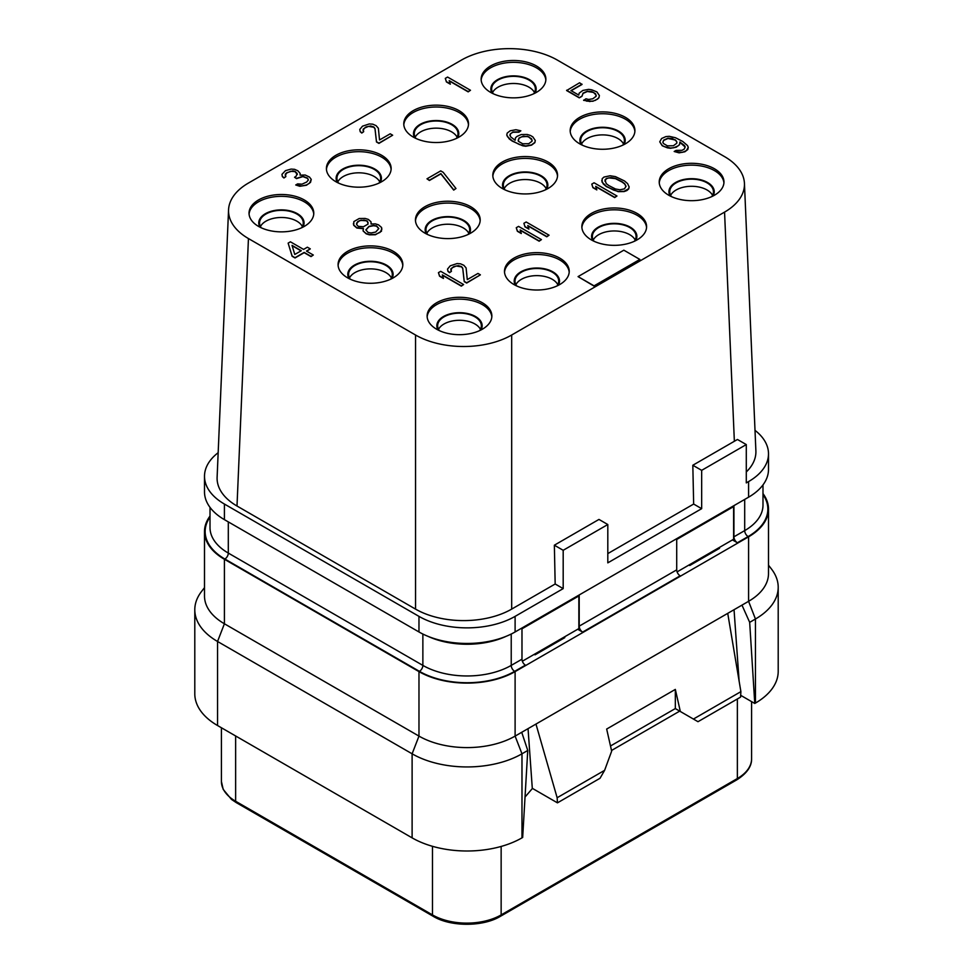 <?xml version="1.0" encoding="UTF-8"?>
<svg xmlns="http://www.w3.org/2000/svg" width="973" height="973" viewBox="0 0 973 973"><rect width="100%" height="100%" fill="white"/><g stroke="black" fill="none" stroke-linecap="round" stroke-linejoin="round"><path stroke-width="1.46" d="M563.185 550.292L563.185 588.616L555.169 583.995L554.355 545.196L598.979 519.424L607.809 524.532L563.185 550.292L554.355 545.196M563.185 588.616L515.106 616.371A67.976 39.248 180 0 1 418.974 616.371L224.41 504.05A67.976 39.248 180 0 1 204.5 476.296A67.976 39.248 180 0 1 218.171 452.688M755.012 430.358A67.976 39.248 180 0 1 768.5 453.832A67.976 39.248 180 0 1 748.59 481.574L746.291 482.9L746.291 444.576L737.461 439.48L692.825 465.252L701.667 470.348L701.667 508.672L693.652 504.05L692.825 465.252M746.291 471.966A67.976 39.248 0 0 0 755.887 450.876L744.442 183.398A67.976 39.248 0 0 0 724.557 156.617L557.456 60.144A67.976 39.248 0 0 0 461.324 60.144L248.443 183.046A67.976 39.248 0 0 0 228.558 209.827A67.976 39.248 0 0 0 248.443 238.555L415.544 335.016A67.976 39.248 0 0 0 511.676 335.016L724.557 212.114A67.976 39.248 0 0 0 744.442 183.398M228.558 209.827L217.113 477.305A67.976 39.248 0 0 0 236.998 506.021L415.544 609.11A67.976 39.248 0 0 0 511.664 609.11L555.169 583.995M607.809 553.601L693.652 504.05M734.36 441.268L724.557 212.114M511.676 609.11L511.676 335.016M701.667 508.672L607.809 562.856L607.809 524.532M701.667 470.348L746.291 444.576M714.474 168.779A32.377 18.694 0 0 0 679.203 164.717A32.377 18.694 0 0 0 659.22 181.987A32.377 18.694 0 0 0 668.706 195.208A32.377 18.694 0 0 0 703.978 199.258A32.377 18.694 0 0 0 723.961 181.987A32.377 18.694 0 0 0 714.474 168.779M637.108 213.44A32.377 18.694 0 0 0 601.837 209.39A32.377 18.694 0 0 0 581.854 226.66A32.377 18.694 0 0 0 591.329 239.869A32.377 18.694 0 0 0 626.612 243.919A32.377 18.694 0 0 0 646.595 226.66A32.377 18.694 0 0 0 637.108 213.44M559.743 258.113A32.377 18.694 0 0 0 524.471 254.062A32.377 18.694 0 0 0 504.488 271.321A32.377 18.694 0 0 0 513.963 284.542A32.377 18.694 0 0 0 549.246 288.592A32.377 18.694 0 0 0 569.229 271.321A32.377 18.694 0 0 0 559.743 258.113M482.377 302.773A32.377 18.694 0 0 0 447.106 298.723A32.377 18.694 0 0 0 427.123 315.994A32.377 18.694 0 0 0 436.597 329.202A32.377 18.694 0 0 0 471.881 333.252A32.377 18.694 0 0 0 491.864 315.994A32.377 18.694 0 0 0 482.377 302.773M625.444 117.368A32.377 18.694 0 0 0 590.161 113.318A32.377 18.694 0 0 0 570.178 130.577A32.377 18.694 0 0 0 579.665 143.797A32.377 18.694 0 0 0 614.936 147.847A32.377 18.694 0 0 0 634.919 130.577A32.377 18.694 0 0 0 625.444 117.368M548.079 162.029A32.377 18.694 0 0 0 512.795 157.979A32.377 18.694 0 0 0 492.812 175.249A32.377 18.694 0 0 0 502.299 188.47A32.377 18.694 0 0 0 537.57 192.52A32.377 18.694 0 0 0 557.553 175.249A32.377 18.694 0 0 0 548.079 162.029M470.701 206.702A32.377 18.694 0 0 0 435.43 202.652A32.377 18.694 0 0 0 415.447 219.91A32.377 18.694 0 0 0 424.921 233.131A32.377 18.694 0 0 0 460.205 237.181A32.377 18.694 0 0 0 480.188 219.91A32.377 18.694 0 0 0 470.701 206.702M393.335 251.362A32.377 18.694 0 0 0 358.064 247.312A32.377 18.694 0 0 0 338.081 264.583A32.377 18.694 0 0 0 347.556 277.804A32.377 18.694 0 0 0 382.839 281.854A32.377 18.694 0 0 0 402.822 264.583A32.377 18.694 0 0 0 393.335 251.362M536.403 65.957A32.377 18.694 0 0 0 501.119 61.907A32.377 18.694 0 0 0 481.136 79.178A32.377 18.694 0 0 0 490.623 92.386A32.377 18.694 0 0 0 525.894 96.436A32.377 18.694 0 0 0 545.877 79.178A32.377 18.694 0 0 0 536.403 65.957M459.037 110.63A32.377 18.694 0 0 0 423.754 106.58A32.377 18.694 0 0 0 403.771 123.839A32.377 18.694 0 0 0 413.257 137.059A32.377 18.694 0 0 0 448.529 141.109A32.377 18.694 0 0 0 468.512 123.839A32.377 18.694 0 0 0 459.037 110.63M381.671 155.291A32.377 18.694 0 0 0 346.388 151.241A32.377 18.694 0 0 0 326.405 168.511A32.377 18.694 0 0 0 335.892 181.72A32.377 18.694 0 0 0 371.163 185.77A32.377 18.694 0 0 0 391.146 168.511A32.377 18.694 0 0 0 381.671 155.291M304.294 199.964A32.377 18.694 0 0 0 269.022 195.914A32.377 18.694 0 0 0 249.039 213.172A32.377 18.694 0 0 0 258.526 226.393A32.377 18.694 0 0 0 293.797 230.443A32.377 18.694 0 0 0 313.78 213.172A32.377 18.694 0 0 0 304.294 199.964M578.059 276.612L594.077 286.123L639.857 259.426L623.839 250.183L578.059 276.612L594.077 285.855L639.857 259.426M445.293 78.387L446.425 81.939L450.317 84.189L449.198 80.637L468.183 91.596L470.482 90.27L447.592 77.062L445.293 78.387L446.425 81.671L450.317 83.921M449.307 80.966L468.183 91.863L470.482 90.27M363.002 130.467L364.571 128.071L368.487 126.368L373.802 127.232L374.994 128.801L376.49 141.997L378.923 143.396L392.654 135.211L390.222 133.8L379.531 139.966L378.363 128.278L376.089 125.651L372.793 124.179L369.314 123.936L362.515 126.174L359.779 129.445L360.205 131.452L361.774 132.79L363.671 131.696L363.148 129.19L366.091 126.928L370.604 126.004L373.802 126.964L374.994 128.533L376.49 141.73L378.923 143.14L392.654 135.211M359.779 129.445L360.205 131.708L361.774 133.058L363.671 131.696M300.098 175.152L300.158 173.425L297.884 170.798L294.588 169.326L291.109 169.083L285.454 170.664L281.951 174.374L282.377 176.381L283.946 177.731L285.855 176.624L285.32 174.118L286.743 172.732L292.788 170.932L295.001 171.333L297.166 173.462L296.06 176.356L294.539 177.232L296.485 178.363L302.907 176.332L307.565 178.144L308.368 179.932L306.677 182.036L301.983 184.177L297.641 183.873L295.743 184.979L301.922 185.904L306.434 184.979L309.487 183.228L311.251 179.397L309.475 177.05L305.194 175.018L300.085 175.152L300.158 173.425M281.951 174.374L282.377 176.648L283.946 177.986L285.855 176.624M285.186 175.395L286.743 172.999L290.659 171.297L295.001 171.601L297.337 174.532M294.539 177.232L296.485 178.618L302.907 176.6L307.565 178.412L308.332 180.029M295.743 184.979L299.806 186.269L306.434 185.247L310.533 182.328L311.251 179.397M571.187 90.708L582.024 84.456L579.58 82.79L566.614 90.538L579.276 97.847L581.951 96.303L583.046 93.42L587.351 91.498L593.542 92.423L596.254 95.281M595.585 94.053L596.121 96.303L592.788 98.784L588.653 99.477L585.953 98.796L583.654 100.377L592.825 101.277L597.519 99.124L598.93 97.75L599.38 95.536L596.911 91.912L591.754 89.82L588.665 89.358L582.9 90.428L579.19 93.128L578.753 95.074L570.956 90.586L582.024 84.189M509.876 135.527L510.679 133.569L512.966 132.255L518.937 132.182L520.847 130.808L515.921 129.725L510.156 130.808L507.201 133.07L506.763 135.016L507.565 136.792L512.26 140.83L519.46 144.551L525.748 145.974L531.513 144.904L534.846 142.411L535.296 140.465L532.815 136.84L530.382 135.429L527.184 134.469L521.212 134.542L516.906 136.463L515.483 137.85L515.143 140.294L510.545 136.755L510.022 134.25L512.966 131.987L518.937 131.914L520.847 130.808M506.763 135.016L509.232 138.908L512.26 141.097L522.659 145.78L525.748 146.242L531.513 145.159L534.846 142.678L535.296 140.465M426.989 178.813L429.421 180.492L440.866 173.875L453.698 190.1L455.984 188.507L443.153 172.294L440.72 170.883L426.989 178.813L429.421 180.224L440.866 173.62L453.698 189.832L455.984 188.507M363.075 230.905L366.213 233.848L369.412 234.821L375.383 234.748L381.489 231.221L381.611 227.512L378.485 224.812L375.286 223.851L371.041 224.045L371.005 221.82L368.353 219.412L365.167 218.451L359.183 218.524L353.844 221.601L353.722 225.055L356.848 227.743L363.416 228.448L363.075 230.905L366.213 233.593L369.412 234.554L375.383 234.481L380.066 232.34L381.927 229.008M371.151 224.033L371.321 223.328M353.406 223.547L353.722 225.322L356.848 228.01L363.306 228.728M288.13 243.128L292.119 256.276L295.038 257.954L304.196 252.676L311.019 256.604L313.306 255.023L306.483 251.083L310.302 248.881L307.383 247.203L303.564 249.404L290.416 241.815L288.13 243.128L292.119 256.008L295.038 257.699L304.196 252.408L311.019 256.349L313.306 255.023M306.714 251.216L310.302 248.881M674.18 151.496L679.118 152.846L684.87 151.776L687.826 149.501L688.264 147.3L687.461 145.512L682.766 141.474L675.566 137.765L669.278 136.329L665.909 136.585L661.604 138.507L659.743 141.839L662.212 145.476L664.158 146.595L670.458 148.03L673.815 147.762L678.12 145.841L679.543 144.466L679.884 142.022L684.481 145.549L685.174 146.838L684.347 149.003L682.061 150.316L676.089 150.389L674.18 151.496L682.487 152.323L686.403 150.62L688.264 147.3M659.743 141.839L662.212 145.731L667.356 147.823L670.458 148.285L676.211 147.215L679.543 144.722L679.884 142.277L685.15 147.045M591.791 184.104L592.91 187.655L596.814 189.905L595.683 186.354L614.681 197.312L616.967 195.999L594.077 182.778L591.791 184.104L592.91 187.388L596.814 189.638M595.804 186.682L614.681 197.58L616.967 195.999M601.752 180.601L603.248 183.933L606.386 186.621L618.135 191.645L624.119 191.572L626.892 190.538L628.692 188.932L629.142 186.986L627.634 183.654L624.508 180.966L615.459 176.624L610.144 175.76L604.002 177.05L602.202 178.655L602.068 182.109L606.386 186.366L613.586 190.076L618.135 191.389L624.119 191.316L628.692 188.665L629.142 186.719M516.262 227.718L517.381 231.27L521.273 233.52L520.154 229.956L539.151 240.927L541.438 239.601L518.548 226.393L516.262 227.718L517.381 231.002L521.273 233.252M520.263 230.297L539.151 241.195L541.438 239.601M523.888 223.304L525.006 226.867L528.898 229.117L527.78 225.554L546.777 236.524L549.064 235.198L526.174 221.99L523.888 223.304L525.006 226.6L528.898 228.85M527.889 225.882L546.777 236.792L549.064 235.198M438.434 272.647L439.553 276.198L443.445 278.448L442.326 274.897L461.324 285.855L463.61 284.542L440.72 271.321L438.434 272.647L439.553 275.931L443.445 278.181M442.435 275.225L461.324 286.123L463.61 284.542M450.754 270.105L452.311 267.709L456.228 266.006L461.555 266.87L462.734 268.439L464.23 281.635L466.663 283.046L480.394 274.848L477.962 273.437L467.283 279.604L466.103 267.916L463.841 265.288L460.533 263.817L457.055 263.574L450.256 265.811L447.519 269.083L447.945 271.09L449.514 272.428L451.423 271.333L450.888 268.828L453.844 266.566L458.356 265.641L461.555 266.614L462.734 268.171L464.23 281.367L466.663 282.778L480.394 274.848M447.519 269.083L447.945 271.358L449.514 272.695L451.423 271.333M236.998 506.021L248.443 238.555M415.544 609.11L415.544 335.016M723.924 182.912A32.377 18.694 180 0 0 714.474 170.628A32.377 18.694 0 0 0 679.945 166.395A32.377 18.694 0 0 0 659.256 182.912M670.142 195.987A22.659 13.087 0 0 1 679.616 180.662A22.659 13.087 0 0 1 707.614 182.523A22.659 13.087 180 0 1 713.039 195.987M671.406 196.595A21.856 12.613 0 0 1 669.74 191.766A21.856 12.613 0 0 1 683.228 180.114A21.856 12.613 0 0 1 707.043 182.851A21.856 12.613 180 0 1 713.44 191.766A21.856 12.613 180 0 1 711.774 196.595M670.628 195.342A21.856 12.613 0 0 1 707.043 189.978A21.856 12.613 180 0 1 712.552 195.342M638.653 836.5L597.227 860.424M638.714 836.537L597.446 860.29M480.443 329.336A21.856 12.613 180 0 0 474.946 323.985A21.856 12.613 0 0 0 438.531 329.336M479.677 330.601A21.856 12.613 180 0 0 481.343 325.773A21.856 12.613 180 0 0 474.946 316.845A21.856 12.613 0 0 0 451.131 314.109A21.856 12.613 0 0 0 437.643 325.773A21.856 12.613 0 0 0 439.31 330.601M480.942 329.993A22.659 13.087 180 0 0 475.517 316.517A22.659 13.087 0 0 0 447.519 314.668A22.659 13.087 0 0 0 438.045 329.993M491.827 316.918A32.377 18.694 180 0 0 482.377 304.622A32.377 18.694 0 0 0 447.848 300.402A32.377 18.694 0 0 0 427.159 316.918M391.414 277.925A21.856 12.613 180 0 0 385.904 272.574A21.856 12.613 0 0 0 349.489 277.925M390.635 279.19A21.856 12.613 180 0 0 392.301 274.362A21.856 12.613 180 0 0 385.904 265.447A21.856 12.613 0 0 0 362.09 262.71A21.856 12.613 0 0 0 348.602 274.362A21.856 12.613 0 0 0 350.268 279.19M391.9 278.582A22.659 13.087 180 0 0 386.476 265.106A22.659 13.087 0 0 0 358.478 263.257A22.659 13.087 0 0 0 349.003 278.582M402.786 265.507A32.377 18.694 180 0 0 393.335 253.223A32.377 18.694 0 0 0 358.806 248.991A32.377 18.694 0 0 0 338.118 265.507M302.372 226.527A21.856 12.613 180 0 0 296.862 221.175A21.856 12.613 0 0 0 260.448 226.527M301.594 227.791A21.856 12.613 180 0 0 303.26 222.951A21.856 12.613 180 0 0 296.862 214.036A21.856 12.613 0 0 0 273.048 211.299A21.856 12.613 0 0 0 259.56 222.951A21.856 12.613 0 0 0 261.226 227.791M302.858 227.171A22.659 13.087 180 0 0 297.434 213.707A22.659 13.087 0 0 0 269.436 211.846A22.659 13.087 0 0 0 259.961 227.171M313.744 214.096A32.377 18.694 180 0 0 304.294 201.812A32.377 18.694 0 0 0 269.764 197.592A32.377 18.694 0 0 0 249.076 214.096M740.684 695.318L754.768 703.467L755.449 703.065A77.694 44.855 0 0 0 778.205 671.358L778.205 587.291A77.694 44.855 0 0 0 771.443 568.986L768.5 565.179M762.99 493.603A67.976 39.248 180 0 1 768.5 509.074A67.976 39.248 180 0 1 748.59 536.816L515.106 671.613A67.976 39.248 180 0 1 418.974 671.613L224.41 559.28A67.976 39.248 180 0 1 204.5 531.538A67.976 39.248 180 0 1 210.01 516.067M577.719 629.263L582.632 632.097L680.139 575.809A4.853 2.797 -120 0 1 676.709 569.862L676.709 539.468L733.934 506.422L733.934 536.816A4.853 2.797 -120 0 0 737.364 542.764L732.45 539.93M534.226 654.367L535.028 654.829L564.778 637.656L564.778 636.731M719.509 547.385L719.509 548.322L689.76 565.495L688.957 565.033M768.5 509.074L768.5 573.559A67.976 39.248 180 0 1 748.59 601.314L755.449 619.01A77.694 44.855 0 0 0 778.205 587.291M740.891 691.645L693.421 719.059L697.994 721.698L740.575 697.118L740.891 691.645L727.731 613.355L748.59 601.314L748.59 536.816M727.731 613.355L521.723 732.292L527.755 750.463L522.671 837.461L521.978 837.862A77.694 44.855 0 0 1 412.114 837.862L217.551 725.53A77.694 44.855 0 0 1 194.795 693.822L194.795 609.755A77.694 44.855 0 0 0 217.551 641.475L217.551 725.53M204.5 531.538L204.5 596.023A67.976 39.248 180 0 0 224.41 623.778L418.974 736.099A67.976 39.248 180 0 0 515.106 736.099L521.723 732.292M755.449 703.065L755.449 619.01L749.672 622.343L754.768 703.467M741.973 605.121L749.672 622.343M734.043 609.706L739.127 681.173M528.047 728.643L532.292 788.312L557.456 802.847L557.14 797.738L535.965 724.058M693.421 719.059L680.334 711.494L675.335 689.407L606.666 729.057L611.664 751.144L604.61 770.336L600.037 778.266L557.456 802.847M610.497 745.987L675.335 708.551L679.689 711.129L611.506 750.487M532.45 788.41L525.031 797.033M527.755 750.463L521.978 753.807L521.978 837.862M418.974 671.613L418.974 736.099L412.114 753.807A77.694 44.855 0 0 0 521.978 753.807L515.106 736.099L515.106 671.613M412.114 837.862L412.114 753.807L217.551 641.475L224.41 623.778L224.41 559.28M204.5 587.643L201.557 591.45A77.694 44.855 0 0 0 194.795 609.755M604.61 770.336L557.14 797.738M675.335 689.407L675.335 708.551M675.298 708.587L680.334 711.494M689.76 564.571L689.76 565.495M733.593 506.617L733.593 539.261L677.086 571.881M521.978 659.195L511.226 665.398A4.853 2.797 -120 0 0 514.656 671.346L525.408 665.143A4.853 2.797 -120 0 1 521.978 659.195L521.978 628.801L579.203 595.756L579.203 626.15A4.853 2.797 -120 0 0 582.632 632.097M522.355 661.214L578.862 628.594L578.862 595.962M535.028 653.905L535.028 654.829M768.5 453.832L768.5 469.424A67.976 39.248 180 0 1 748.59 497.179L515.106 631.964A67.976 39.248 180 0 1 418.974 631.964L224.41 519.643A67.976 39.248 180 0 1 204.5 491.888L204.5 476.296M534.469 92.52A21.856 12.613 180 0 0 528.959 87.169A21.856 12.613 0 0 0 492.557 92.52M533.691 93.785A21.856 12.613 180 0 0 535.357 88.957A21.856 12.613 180 0 0 528.959 80.029A21.856 12.613 0 0 0 505.145 77.305A21.856 12.613 0 0 0 491.657 88.957A21.856 12.613 0 0 0 493.323 93.785M534.955 93.177A22.659 13.087 180 0 0 529.531 79.701A22.659 13.087 0 0 0 501.533 77.852A22.659 13.087 0 0 0 492.058 93.177M545.841 80.102A32.377 18.694 180 0 0 536.403 67.806A32.377 18.694 0 0 0 501.861 63.586A32.377 18.694 0 0 0 481.173 80.102M623.511 143.931A21.856 12.613 180 0 0 618.001 138.58A21.856 12.613 0 0 0 581.586 143.931M622.732 145.196A21.856 12.613 180 0 0 624.398 140.355A21.856 12.613 180 0 0 618.001 131.44A21.856 12.613 0 0 0 594.187 128.704A21.856 12.613 0 0 0 580.699 140.355A21.856 12.613 0 0 0 582.365 145.196M623.997 144.576A22.659 13.087 180 0 0 618.573 131.112A22.659 13.087 0 0 0 590.575 129.251A22.659 13.087 0 0 0 581.1 144.576M634.883 131.501A32.377 18.694 180 0 0 625.444 119.217A32.377 18.694 0 0 0 590.903 114.996A32.377 18.694 0 0 0 570.214 131.501M557.809 284.675A21.856 12.613 180 0 0 552.311 279.324A21.856 12.613 0 0 0 515.897 284.675M557.043 285.928A21.856 12.613 180 0 0 558.709 281.1A21.856 12.613 180 0 0 552.311 272.185A21.856 12.613 0 0 0 528.497 269.448A21.856 12.613 0 0 0 515.009 281.1A21.856 12.613 0 0 0 516.675 285.928M558.307 285.32A22.659 13.087 180 0 0 552.883 271.856A22.659 13.087 0 0 0 524.885 269.995A22.659 13.087 0 0 0 515.41 285.32M569.193 272.245A32.377 18.694 180 0 0 559.743 259.961A32.377 18.694 0 0 0 525.213 255.741A32.377 18.694 0 0 0 504.525 272.245M635.187 240.003A21.856 12.613 180 0 0 629.677 234.651A21.856 12.613 0 0 0 593.262 240.003M634.408 241.268A21.856 12.613 180 0 0 636.074 236.439A21.856 12.613 180 0 0 629.677 227.512A21.856 12.613 0 0 0 605.863 224.775A21.856 12.613 0 0 0 592.375 236.439A21.856 12.613 0 0 0 594.041 241.268M635.673 240.647A22.659 13.087 180 0 0 630.249 227.183A22.659 13.087 0 0 0 602.251 225.335A22.659 13.087 0 0 0 592.776 240.647M646.559 227.585A32.377 18.694 180 0 0 637.108 215.288A32.377 18.694 0 0 0 602.579 211.068A32.377 18.694 0 0 0 581.89 227.585M457.103 137.193A21.856 12.613 180 0 0 451.594 131.842A21.856 12.613 0 0 0 415.191 137.193M456.325 138.458A21.856 12.613 180 0 0 457.991 133.617A21.856 12.613 180 0 0 451.594 124.702A21.856 12.613 0 0 0 427.779 121.966A21.856 12.613 0 0 0 414.291 133.617A21.856 12.613 0 0 0 415.958 138.458M457.59 137.838A22.659 13.087 180 0 0 452.165 124.374A22.659 13.087 0 0 0 424.167 122.513A22.659 13.087 0 0 0 414.693 137.838M468.475 124.763A32.377 18.694 180 0 0 459.037 112.479A32.377 18.694 0 0 0 424.496 108.258A32.377 18.694 0 0 0 403.807 124.763M546.145 188.592A21.856 12.613 180 0 0 540.635 183.24A21.856 12.613 0 0 0 504.221 188.592M545.366 189.857A21.856 12.613 180 0 0 547.033 185.028A21.856 12.613 180 0 0 540.635 176.113A21.856 12.613 0 0 0 516.821 173.376A21.856 12.613 0 0 0 503.333 185.028A21.856 12.613 0 0 0 504.999 189.857M546.631 189.249A22.659 13.087 180 0 0 541.207 175.772A22.659 13.087 0 0 0 513.209 173.924A22.659 13.087 0 0 0 503.734 189.249M557.517 176.174A32.377 18.694 180 0 0 548.079 163.89A32.377 18.694 0 0 0 513.537 159.657A32.377 18.694 0 0 0 492.849 176.174M379.738 181.854A21.856 12.613 180 0 0 374.228 176.502A21.856 12.613 0 0 0 337.813 181.854M378.959 183.119A21.856 12.613 180 0 0 380.625 178.29A21.856 12.613 180 0 0 374.228 169.363A21.856 12.613 0 0 0 350.414 166.638A21.856 12.613 0 0 0 336.926 178.29A21.856 12.613 0 0 0 338.592 183.119M380.224 182.51A22.659 13.087 180 0 0 374.8 169.034A22.659 13.087 0 0 0 346.802 167.186A22.659 13.087 0 0 0 337.327 182.51M391.11 169.436A32.377 18.694 180 0 0 381.671 157.139A32.377 18.694 0 0 0 347.13 152.919A32.377 18.694 0 0 0 326.441 169.436M468.779 233.265A21.856 12.613 180 0 0 463.27 227.913A21.856 12.613 0 0 0 426.855 233.265M468.001 234.529A21.856 12.613 180 0 0 469.667 229.701A21.856 12.613 180 0 0 463.27 220.774A21.856 12.613 0 0 0 439.455 218.037A21.856 12.613 0 0 0 425.967 229.701A21.856 12.613 0 0 0 427.634 234.529M469.266 233.909A22.659 13.087 180 0 0 463.841 220.445A22.659 13.087 0 0 0 435.843 218.584A22.659 13.087 0 0 0 426.369 233.909M480.151 220.847A32.377 18.694 180 0 0 470.701 208.55A32.377 18.694 0 0 0 436.172 204.33A32.377 18.694 0 0 0 415.483 220.847M581.951 96.303L583.046 93.153L587.351 91.231L591.693 91.535L595.585 93.785M579.276 97.847L581.951 96.047M566.614 90.27L579.276 97.592M598.93 97.75L599.38 95.536M597.519 99.124L598.93 97.482M595.221 100.45L597.519 98.869M592.825 101.277L595.221 100.183M589.468 101.533L592.825 101.01M586.366 101.07L589.468 101.265M583.654 100.122L586.366 100.803M527.123 136.196L531.501 138.725L532.024 141.231L528.704 143.712L522.72 143.785L518.341 141.255L518.962 138.093L523.267 136.171L528.959 136.816M528.959 137.084L532.17 140.221M518.159 140.355L518.962 138.348L521.625 136.816L527.123 136.451M375.724 232.036L371.212 232.948L368.11 232.486L365.848 229.859L368.974 226.368L373.486 225.456L376.575 225.918L378.838 228.546L375.724 232.036M359.232 220.749L364.23 220.117L367.429 221.078L368.062 224.082L363.476 226.733L358.271 226.368L356.592 224.52L357.699 221.625L361.238 220.153M365.909 229.981L368.974 226.636L373.486 225.724L376.575 226.186L378.789 228.691M361.238 220.409L366.456 220.774L368.11 222.61M356.605 224.532L356.665 223.06L359.232 221.017M294.783 254.464L292.022 245.378L301.277 250.718L294.783 254.464M292.119 245.695L301.046 250.852M675.116 139.711L676.892 142.058L676.721 143.274L673.401 145.755L667.429 145.841L663.525 143.59L662.832 142.301L663.659 140.136L667.965 138.215L672.307 138.519L676.199 140.769M676.199 141.036L676.867 142.265M662.856 142.35L663.659 140.404L667.965 138.482L675.116 139.966M608.782 185.539L606.24 183.629L605.011 179.847L606.434 178.46L610.947 177.548L615.398 178.351L622.112 181.781L624.654 183.69L626.04 186.257L624.459 188.859L619.935 189.784L615.495 188.981L608.782 185.539M604.878 181.124L606.434 178.728L608.83 177.901L615.398 178.618L622.112 182.048L624.654 183.958L626.016 186.463M751.594 701.63L751.594 758.709C751.655 762.54 750.925 770.896 736.768 779.86A2.919 1.678 -120 0 0 737.364 778.534L501.144 914.912A48.553 28.035 180 0 1 432.486 914.912L235.636 801.253A48.553 28.035 180 0 1 221.406 781.441L223.194 789.395L231.465 799.392L236.232 802.591A2.919 1.678 -60 0 1 235.636 801.253L235.636 735.977M736.768 779.86L500.548 916.238A2.919 1.678 -120 0 0 501.144 914.912L501.144 846.449M500.548 916.238C483.192 926.953 450.438 926.953 433.082 916.238A2.919 1.678 -60 0 1 432.486 914.912L432.486 846.315M751.594 758.709A48.553 28.035 180 0 1 737.364 778.534L737.364 698.967M762.99 494.576A67.332 38.871 180 0 1 748.128 536.561L737.364 542.764M514.656 671.346A67.332 38.871 180 0 1 419.436 671.346L224.872 559.025A67.332 38.871 180 0 1 210.01 517.04M676.709 569.862L579.203 626.15M511.226 634.043L511.226 665.398A62.479 36.074 180 0 1 422.866 665.398A4.853 2.797 -60 0 1 419.436 671.346M422.866 634.043L422.866 665.398L228.302 553.078A4.853 2.797 -60 0 1 224.872 559.025M228.302 521.881L228.302 553.078A62.479 36.074 180 0 1 210.01 527.573L210.01 507.359M762.99 484.895L762.99 505.109A62.479 36.074 180 0 1 744.698 530.613A4.853 2.797 -120 0 0 748.128 536.561M744.698 499.417L744.698 530.613L733.934 536.816M506.009 636.378A62.479 36.074 180 0 1 428.084 636.378M748.59 497.179L748.59 481.574M515.106 631.964L515.106 616.371M418.974 631.964L418.974 616.371M224.41 519.643L224.41 504.05M433.082 916.238L236.232 802.591M221.406 727.768L221.406 781.441"/></g></svg>
